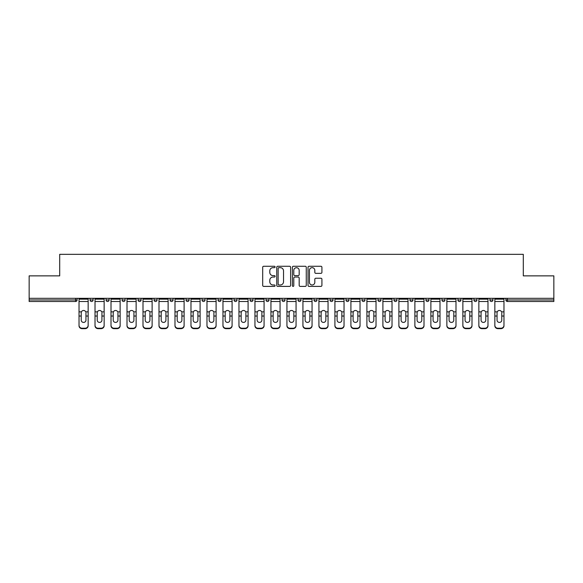 <?xml version="1.0" encoding="UTF-8"?>
<svg xmlns="http://www.w3.org/2000/svg" width="583" height="583" viewBox="0 0 583 583"><rect width="100%" height="100%" fill="white"/><g stroke="black" fill="none" stroke-linecap="round" stroke-linejoin="round"><path stroke-width="0.87" d="M275.096 266.97A0.707 0.707 0 0 0 274.396 266.263L263.698 266.263A1.006 1.006 0 0 0 262.693 267.269L262.693 285.386A1.006 1.006 0 0 0 263.698 286.391L274.396 286.391A0.707 0.707 0 0 0 275.096 285.685A0.707 0.707 0 0 0 274.396 284.978L273.012 284.978A3.221 3.221 0 0 1 269.791 281.764L269.791 280.248A3.221 3.221 0 0 1 273.012 277.034L274.396 277.034A0.707 0.707 0 0 0 275.096 276.327A0.707 0.707 0 0 0 274.396 275.621L273.012 275.621A3.221 3.221 0 0 1 269.791 272.399L269.791 270.891A3.221 3.221 0 0 1 273.012 267.67L274.396 267.67A0.707 0.707 0 0 0 275.096 266.97M320.912 273.361A1.006 1.006 0 0 0 321.918 272.348L321.918 267.269A1.006 1.006 0 0 0 320.912 266.263L309.034 266.263A1.006 1.006 0 0 0 308.028 267.269L308.028 285.386A1.006 1.006 0 0 0 309.034 286.391L320.912 286.391A1.006 1.006 0 0 0 321.918 285.386L321.918 279.242A1.006 1.006 0 0 0 320.912 278.237L315.826 278.237A1.006 1.006 0 0 0 314.82 279.242L314.82 282.289A2.689 2.689 0 0 1 312.131 284.978A2.689 2.689 0 0 1 309.435 282.289L309.435 270.366A2.689 2.689 0 0 1 312.131 267.67A2.689 2.689 0 0 1 314.82 270.366L314.82 272.348A1.006 1.006 0 0 0 315.826 273.361L320.912 273.361M29.15 298.321L29.15 275.868L59.699 275.868L59.699 254.334L523.301 254.334L523.301 275.868L553.85 275.868L553.85 298.321L29.15 298.321L29.15 299.961L75.593 299.961L75.593 298.321M290.618 267.269A1.006 1.006 0 0 0 289.613 266.263L277.741 266.263A1.006 1.006 0 0 0 276.736 267.269L276.736 285.386A1.006 1.006 0 0 0 277.741 286.391L289.613 286.391A1.006 1.006 0 0 0 290.618 285.386L290.618 267.269M293.387 266.263L305.259 266.263A1.006 1.006 0 0 1 306.264 267.269L306.264 285.386A1.006 1.006 0 0 1 305.259 286.391L300.179 286.391A1.006 1.006 0 0 1 299.174 285.386L299.174 278.04A1.006 1.006 0 0 0 298.168 277.034L294.794 277.034A1.006 1.006 0 0 0 293.788 278.04L293.788 285.685A0.707 0.707 0 0 1 293.081 286.391A0.707 0.707 0 0 1 292.382 285.685L292.382 267.269A1.006 1.006 0 0 1 293.387 266.263M75.593 301.498A1.538 1.538 0 0 0 77.131 299.961L75.593 299.961L75.593 301.498A1.538 1.538 0 0 0 77.131 299.961L77.131 298.321L77.131 299.961A1.538 1.538 0 0 1 75.593 301.498L29.15 301.498L29.15 299.961M553.85 298.321L553.85 301.498L507.407 301.498A1.538 1.538 0 0 1 505.869 299.961L505.869 298.321L505.869 299.961L553.85 299.961M90.044 298.321L90.044 299.961L90.044 298.321M91.582 301.498A1.538 1.538 0 0 1 90.044 299.961A1.538 1.538 0 0 0 91.582 301.498A1.538 1.538 0 0 0 93.12 299.961L93.12 298.321L93.12 299.961A1.538 1.538 0 0 1 91.582 301.498A1.538 1.538 0 0 1 90.044 299.961L93.12 299.961A1.538 1.538 0 0 1 91.582 301.498M106.04 298.321L106.04 299.961L106.04 298.321M109.116 298.321L109.116 299.961L109.116 298.321M122.036 298.321L122.036 299.961L122.036 298.321M125.112 298.321L125.112 299.961A1.538 1.538 0 0 1 123.574 301.498A1.538 1.538 0 0 1 122.036 299.961A1.538 1.538 0 0 0 123.574 301.498A1.538 1.538 0 0 0 125.112 299.961A1.538 1.538 0 0 1 123.574 301.498A1.538 1.538 0 0 1 122.036 299.961L125.112 299.961M138.025 298.321L138.025 299.961L138.025 298.321M141.101 298.321L141.101 299.961L141.101 298.321M154.021 298.321L154.021 299.961L154.021 298.321M157.097 298.321L157.097 299.961L157.097 298.321M173.085 298.321L173.085 299.961L170.01 299.961A1.538 1.538 0 0 0 171.548 301.498A1.538 1.538 0 0 1 170.01 299.961L170.01 298.321M186.006 298.321L186.006 299.961L186.006 298.321M189.081 298.321L189.081 299.961L189.081 298.321M202.002 298.321L202.002 299.961L202.002 298.321M205.078 298.321L205.078 299.961L205.078 298.321M217.991 298.321L217.991 299.961L217.991 298.321M221.066 298.321L221.066 299.961A1.538 1.538 0 0 1 219.529 301.498A1.538 1.538 0 0 1 217.991 299.961L221.066 299.961A1.538 1.538 0 0 1 219.529 301.498M233.987 298.321L233.987 299.961L233.987 298.321M237.062 298.321L237.062 299.961L237.062 298.321M249.976 298.321L249.976 299.961L249.976 298.321M253.058 298.321L253.058 299.961A1.538 1.538 0 0 1 251.513 301.498A1.538 1.538 0 0 1 249.976 299.961L253.058 299.961A1.538 1.538 0 0 1 251.513 301.498M265.972 298.321L265.972 299.961L265.972 298.321M269.047 298.321L269.047 299.961L269.047 298.321M281.968 298.321L281.968 299.961L281.968 298.321M285.043 298.321L285.043 299.961L285.043 298.321M301.032 298.321L301.032 299.961A1.538 1.538 0 0 1 299.494 301.498A1.538 1.538 0 0 1 297.957 299.961L297.957 298.321M317.028 298.321L317.028 299.961A1.538 1.538 0 0 1 315.49 301.498A1.538 1.538 0 0 1 313.953 299.961L313.953 298.321M333.024 298.321L333.024 299.961A1.538 1.538 0 0 1 331.487 301.498A1.538 1.538 0 0 1 329.942 299.961L329.942 298.321M349.013 298.321L349.013 299.961A1.538 1.538 0 0 1 347.475 301.498A1.538 1.538 0 0 1 345.938 299.961L345.938 298.321M363.471 301.498A1.538 1.538 0 0 0 365.009 299.961L365.009 298.321L365.009 299.961A1.538 1.538 0 0 1 363.471 301.498A1.538 1.538 0 0 1 361.934 299.961L361.934 298.321M380.998 298.321L380.998 299.961A1.538 1.538 0 0 1 379.46 301.498A1.538 1.538 0 0 1 377.922 299.961L377.922 298.321M393.919 298.321L393.919 299.961L393.919 298.321M396.994 298.321L396.994 299.961A1.538 1.538 0 0 1 395.456 301.498A1.538 1.538 0 0 1 393.919 299.961L396.994 299.961A1.538 1.538 0 0 1 395.456 301.498M411.452 301.498A1.538 1.538 0 0 0 412.99 299.961L412.99 298.321L412.99 299.961A1.538 1.538 0 0 1 411.452 301.498A1.538 1.538 0 0 1 409.915 299.961L409.915 298.321M425.903 298.321L425.903 299.961L425.903 298.321M428.979 298.321L428.979 299.961A1.538 1.538 0 0 1 427.441 301.498A1.538 1.538 0 0 1 425.903 299.961L428.979 299.961A1.538 1.538 0 0 1 427.441 301.498A1.538 1.538 0 0 0 428.979 299.961M441.899 299.961A1.538 1.538 0 0 0 443.437 301.498A1.538 1.538 0 0 0 444.975 299.961L444.975 298.321L444.975 299.961L441.899 299.961A1.538 1.538 0 0 0 443.437 301.498A1.538 1.538 0 0 1 441.899 299.961L441.899 298.321M457.888 298.321L457.888 299.961L457.888 298.321M460.964 298.321L460.964 299.961L460.964 298.321M476.96 298.321L476.96 299.961A1.538 1.538 0 0 1 475.422 301.498A1.538 1.538 0 0 1 473.884 299.961L473.884 298.321M492.956 298.321L492.956 299.961A1.538 1.538 0 0 1 491.418 301.498A1.538 1.538 0 0 1 489.88 299.961L489.88 298.321M107.578 301.498A1.538 1.538 0 0 1 106.04 299.961A1.538 1.538 0 0 0 107.578 301.498A1.538 1.538 0 0 0 109.116 299.961A1.538 1.538 0 0 1 107.578 301.498A1.538 1.538 0 0 1 106.04 299.961L109.116 299.961A1.538 1.538 0 0 1 107.578 301.498M139.563 301.498A1.538 1.538 0 0 1 138.025 299.961A1.538 1.538 0 0 0 139.563 301.498A1.538 1.538 0 0 0 141.101 299.961A1.538 1.538 0 0 1 139.563 301.498A1.538 1.538 0 0 1 138.025 299.961L141.101 299.961A1.538 1.538 0 0 1 139.563 301.498M155.559 301.498A1.538 1.538 0 0 1 154.021 299.961A1.538 1.538 0 0 0 155.559 301.498A1.538 1.538 0 0 0 157.097 299.961A1.538 1.538 0 0 1 155.559 301.498A1.538 1.538 0 0 1 154.021 299.961L157.097 299.961A1.538 1.538 0 0 1 155.559 301.498M171.548 301.498A1.538 1.538 0 0 0 173.085 299.961A1.538 1.538 0 0 1 171.548 301.498A1.538 1.538 0 0 1 170.01 299.961M187.544 301.498A1.538 1.538 0 0 1 186.006 299.961A1.538 1.538 0 0 0 187.544 301.498A1.538 1.538 0 0 0 189.081 299.961A1.538 1.538 0 0 1 187.544 301.498A1.538 1.538 0 0 1 186.006 299.961L189.081 299.961A1.538 1.538 0 0 1 187.544 301.498M203.54 301.498A1.538 1.538 0 0 1 202.002 299.961L205.078 299.961A1.538 1.538 0 0 1 203.54 301.498A1.538 1.538 0 0 0 205.078 299.961M235.525 301.498A1.538 1.538 0 0 1 233.987 299.961A1.538 1.538 0 0 0 235.525 301.498A1.538 1.538 0 0 0 237.062 299.961A1.538 1.538 0 0 1 235.525 301.498A1.538 1.538 0 0 1 233.987 299.961L237.062 299.961M267.51 301.498A1.538 1.538 0 0 1 265.972 299.961L269.047 299.961A1.538 1.538 0 0 1 267.51 301.498A1.538 1.538 0 0 0 269.047 299.961M283.506 301.498A1.538 1.538 0 0 1 281.968 299.961A1.538 1.538 0 0 0 283.506 301.498A1.538 1.538 0 0 0 285.043 299.961A1.538 1.538 0 0 1 283.506 301.498A1.538 1.538 0 0 1 281.968 299.961L285.043 299.961A1.538 1.538 0 0 1 283.506 301.498M459.426 301.498A1.538 1.538 0 0 1 457.888 299.961L460.964 299.961A1.538 1.538 0 0 1 459.426 301.498A1.538 1.538 0 0 0 460.964 299.961A1.538 1.538 0 0 1 459.426 301.498M278.849 267.67A0.707 0.707 0 0 0 278.142 268.377L278.142 284.278A0.707 0.707 0 0 0 278.849 284.978L280.306 284.978A3.221 3.221 0 0 0 283.527 281.764L283.527 270.891A3.221 3.221 0 0 0 280.306 267.67L278.849 267.67M299.174 270.417A2.689 2.689 0 0 0 296.485 267.721A2.689 2.689 0 0 0 293.788 270.417L293.788 274.615A1.006 1.006 0 0 0 294.794 275.621L298.168 275.621A1.006 1.006 0 0 0 299.174 274.615L299.174 270.417M85.949 312.75L85.949 316.03L88.15 316.03L88.15 298.321M79.026 316.46L79.026 325.751L79.026 311.847L81.416 311.847L81.234 312.75L81.416 311.847A2.361 2.259 0 0 1 85.759 311.847L88.15 311.847M88.15 316.46L88.15 325.751A3.075 2.908 180 0 1 85.074 328.666L85.074 328.229A3.075 2.908 0 0 0 88.15 325.321L88.15 316.03M85.949 320.184A2.361 2.23 180 0 1 83.588 322.414A2.361 2.23 180 0 1 81.234 320.184A2.361 2.23 180 0 0 83.588 322.414A2.361 2.23 180 0 0 85.949 320.184L85.949 316.03M81.234 320.184L81.234 312.75M79.026 325.321A3.075 2.908 0 0 0 82.101 328.229L82.101 328.666L85.074 328.666M82.101 328.666A3.075 2.908 180 0 1 79.026 325.751M82.101 328.229L85.074 328.229M79.026 311.847L79.026 298.321M88.15 325.321L88.15 325.751M101.938 312.75L101.938 316.03L104.146 316.03L104.146 298.321M95.022 316.46L95.022 325.751L95.022 311.847L97.412 311.847L97.223 312.75L97.412 311.847A2.361 2.259 0 0 1 101.748 311.847L104.146 311.847M104.146 316.46L104.146 325.751A3.075 2.908 180 0 1 101.07 328.666L101.07 328.229A3.075 2.908 0 0 0 104.146 325.321L104.146 316.03M101.938 320.184A2.361 2.23 180 0 1 99.584 322.414A2.361 2.23 180 0 1 97.223 320.184A2.361 2.23 180 0 0 99.584 322.414A2.361 2.23 180 0 0 101.938 320.184L101.938 316.03M117.934 312.75L117.934 316.03L120.134 316.03L120.134 298.321M111.01 316.46L111.01 325.751L111.01 311.847L113.408 311.847L113.219 312.75L113.408 311.847A2.361 2.259 0 0 1 117.744 311.847L120.134 311.847M120.134 316.46L120.134 325.751A3.075 2.908 180 0 1 117.059 328.666L117.059 328.229A3.075 2.908 0 0 0 120.134 325.321L120.134 316.03M117.934 320.184A2.361 2.23 180 0 1 115.572 322.414A2.361 2.23 180 0 1 113.219 320.184A2.361 2.23 180 0 0 115.572 322.414A2.361 2.23 180 0 0 117.934 320.184L117.934 316.03M133.922 312.75L133.922 316.03L136.131 316.03L136.131 298.321M127.007 316.46L127.007 325.751L127.007 311.847L129.397 311.847L129.207 312.75L129.397 311.847A2.361 2.259 0 0 1 133.74 311.847L136.131 311.847M136.131 316.46L136.131 325.751A3.075 2.908 180 0 1 133.055 328.666L133.055 328.229A3.075 2.908 0 0 0 136.131 325.321L136.131 316.03M133.922 320.184A2.361 2.23 180 0 1 131.569 322.414A2.361 2.23 180 0 1 129.207 320.184A2.361 2.23 180 0 0 131.569 322.414A2.361 2.23 180 0 0 133.922 320.184L133.922 316.03M149.918 312.75L149.918 316.03L152.127 316.03L152.127 298.321M143.003 316.46L143.003 325.751L143.003 311.847L145.393 311.847L145.203 312.75L145.393 311.847A2.361 2.259 0 0 1 149.729 311.847L152.127 311.847M152.127 316.46L152.127 325.751A3.075 2.908 180 0 1 149.051 328.666L149.051 328.229A3.075 2.908 0 0 0 152.127 325.321L152.127 316.03M149.918 320.184A2.361 2.23 180 0 1 147.565 322.414A2.361 2.23 180 0 1 145.203 320.184A2.361 2.23 180 0 0 147.565 322.414A2.361 2.23 180 0 0 149.918 320.184L149.918 316.03M165.915 312.75L165.915 316.03L168.115 316.03L168.115 298.321M158.991 316.46L158.991 325.751L158.991 311.847L161.382 311.847L161.2 312.75L161.382 311.847A2.361 2.259 0 0 1 165.725 311.847L168.115 311.847M168.115 316.46L168.115 325.751A3.075 2.908 180 0 1 165.04 328.666L165.04 328.229A3.075 2.908 0 0 0 168.115 325.321L168.115 316.03M165.915 320.184A2.361 2.23 180 0 1 163.553 322.414A2.361 2.23 180 0 1 161.2 320.184A2.361 2.23 180 0 0 163.553 322.414A2.361 2.23 180 0 0 165.915 320.184L165.915 316.03M97.223 320.184L97.223 312.75M95.022 325.321A3.075 2.908 0 0 0 98.097 328.229L98.097 328.666L101.07 328.666M98.097 328.666A3.075 2.908 180 0 1 95.022 325.751M98.097 328.229L101.07 328.229M95.022 311.847L95.022 298.321M104.146 325.321L104.146 325.751M113.219 320.184L113.219 312.75M111.01 325.321A3.075 2.908 0 0 0 114.086 328.229L114.086 328.666L117.059 328.666M114.086 328.666A3.075 2.908 180 0 1 111.01 325.751M114.086 328.229L117.059 328.229M111.01 311.847L111.01 298.321M120.134 325.321L120.134 325.751M129.207 320.184L129.207 312.75M127.007 325.321A3.075 2.908 0 0 0 130.082 328.229L130.082 328.666L133.055 328.666M130.082 328.666A3.075 2.908 180 0 1 127.007 325.751M130.082 328.229L133.055 328.229M127.007 311.847L127.007 298.321M136.131 325.321L136.131 325.751M145.203 320.184L145.203 312.75M143.003 325.321A3.075 2.908 0 0 0 146.078 328.229L146.078 328.666L149.051 328.666M146.078 328.666A3.075 2.908 180 0 1 143.003 325.751M146.078 328.229L149.051 328.229M143.003 311.847L143.003 298.321M152.127 325.321L152.127 325.751M161.2 320.184L161.2 312.75M158.991 325.321A3.075 2.908 0 0 0 162.067 328.229L162.067 328.666L165.04 328.666M162.067 328.666A3.075 2.908 180 0 1 158.991 325.751M162.067 328.229L165.04 328.229M158.991 311.847L158.991 298.321M168.115 325.321L168.115 325.751M181.903 312.75L181.903 316.03L184.111 316.03L184.111 298.321M174.987 316.46L174.987 325.751L174.987 311.847L177.378 311.847L177.188 312.75L177.378 311.847A2.361 2.259 0 0 1 181.721 311.847L184.111 311.847M184.111 316.46L184.111 325.751A3.075 2.908 180 0 1 181.036 328.666L181.036 328.229A3.075 2.908 0 0 0 184.111 325.321L184.111 316.03M181.903 320.184A2.361 2.23 180 0 1 179.549 322.414A2.361 2.23 180 0 1 177.188 320.184A2.361 2.23 180 0 0 179.549 322.414A2.361 2.23 180 0 0 181.903 320.184L181.903 316.03M177.188 320.184L177.188 312.75M174.987 325.321A3.075 2.908 0 0 0 178.063 328.229L178.063 328.666L181.036 328.666M178.063 328.666A3.075 2.908 180 0 1 174.987 325.751M178.063 328.229L181.036 328.229M174.987 311.847L174.987 298.321M184.111 325.321L184.111 325.751M197.899 312.75L197.899 316.03L200.1 316.03L200.1 298.321M190.976 316.46L190.976 325.751L190.976 311.847L193.374 311.847L193.184 312.75L193.374 311.847A2.361 2.259 0 0 1 197.71 311.847L200.1 311.847M200.1 316.46L200.1 325.751A3.075 2.908 180 0 1 197.025 328.666L197.025 328.229A3.075 2.908 0 0 0 200.1 325.321L200.1 316.03M197.899 320.184A2.361 2.23 180 0 1 195.538 322.414A2.361 2.23 180 0 1 193.184 320.184A2.361 2.23 180 0 0 195.538 322.414A2.361 2.23 180 0 0 197.899 320.184L197.899 316.03M193.184 320.184L193.184 312.75M190.976 325.321A3.075 2.908 0 0 0 194.052 328.229L194.052 328.666L197.025 328.666M194.052 328.666A3.075 2.908 180 0 1 190.976 325.751M194.052 328.229L197.025 328.229M190.976 311.847L190.976 298.321M200.1 325.321L200.1 325.751M213.895 312.75L213.895 316.03L216.096 316.03L216.096 298.321M206.972 316.46L206.972 325.751L206.972 311.847L209.363 311.847L209.173 312.75L209.363 311.847A2.361 2.259 0 0 1 213.706 311.847L216.096 311.847M216.096 316.46L216.096 325.751A3.075 2.908 180 0 1 213.021 328.666L213.021 328.229A3.075 2.908 0 0 0 216.096 325.321L216.096 316.03M213.895 320.184A2.361 2.23 180 0 1 211.534 322.414A2.361 2.23 180 0 1 209.173 320.184A2.361 2.23 180 0 0 211.534 322.414A2.361 2.23 180 0 0 213.895 320.184L213.895 316.03M209.173 320.184L209.173 312.75M206.972 325.321A3.075 2.908 0 0 0 210.048 328.229L210.048 328.666L213.021 328.666M210.048 328.666A3.075 2.908 180 0 1 206.972 325.751M210.048 328.229L213.021 328.229M206.972 311.847L206.972 298.321M216.096 325.321L216.096 325.751M229.884 312.75L229.884 316.03L232.092 316.03L232.092 298.321M222.968 316.46L222.968 325.751L222.968 311.847L225.359 311.847L225.169 312.75L225.359 311.847A2.361 2.259 0 0 1 229.695 311.847L232.092 311.847M232.092 316.46L232.092 325.751A3.075 2.908 180 0 1 229.017 328.666L229.017 328.229A3.075 2.908 0 0 0 232.092 325.321L232.092 316.03M229.884 320.184A2.361 2.23 180 0 1 227.53 322.414A2.361 2.23 180 0 1 225.169 320.184A2.361 2.23 180 0 0 227.53 322.414A2.361 2.23 180 0 0 229.884 320.184L229.884 316.03M225.169 320.184L225.169 312.75M222.968 325.321A3.075 2.908 0 0 0 226.044 328.229L226.044 328.666L229.017 328.666M226.044 328.666A3.075 2.908 180 0 1 222.968 325.751M226.044 328.229L229.017 328.229M222.968 311.847L222.968 298.321M232.092 325.321L232.092 325.751M245.88 312.75L245.88 316.03L248.081 316.03L248.081 298.321M238.957 316.46L238.957 325.751L238.957 311.847L241.347 311.847L241.165 312.75L241.347 311.847A2.361 2.259 0 0 1 245.691 311.847L248.081 311.847M248.081 316.46L248.081 325.751A3.075 2.908 180 0 1 245.006 328.666L245.006 328.229A3.075 2.908 0 0 0 248.081 325.321L248.081 316.03M245.88 320.184A2.361 2.23 180 0 1 243.519 322.414A2.361 2.23 180 0 1 241.165 320.184A2.361 2.23 180 0 0 243.519 322.414A2.361 2.23 180 0 0 245.88 320.184L245.88 316.03M241.165 320.184L241.165 312.75M238.957 325.321A3.075 2.908 0 0 0 242.032 328.229L242.032 328.666L245.006 328.666M242.032 328.666A3.075 2.908 180 0 1 238.957 325.751M242.032 328.229L245.006 328.229M238.957 311.847L238.957 298.321M248.081 325.321L248.081 325.751M261.869 312.75L261.869 316.03L264.077 316.03L264.077 298.321M254.953 316.46L254.953 325.751L254.953 311.847L257.343 311.847L257.154 312.75L257.343 311.847A2.361 2.259 0 0 1 261.687 311.847L264.077 311.847M264.077 316.46L264.077 325.751A3.075 2.908 180 0 1 261.002 328.666L261.002 328.229A3.075 2.908 0 0 0 264.077 325.321L264.077 316.03M261.869 320.184A2.361 2.23 180 0 1 259.515 322.414A2.361 2.23 180 0 1 257.154 320.184A2.361 2.23 180 0 0 259.515 322.414A2.361 2.23 180 0 0 261.869 320.184L261.869 316.03M257.154 320.184L257.154 312.75M254.953 325.321A3.075 2.908 0 0 0 258.029 328.229L258.029 328.666L261.002 328.666M258.029 328.666A3.075 2.908 180 0 1 254.953 325.751M258.029 328.229L261.002 328.229M254.953 311.847L254.953 298.321M264.077 325.321L264.077 325.751M277.865 312.75L277.865 316.03L280.066 316.03L280.066 298.321M270.942 316.46L270.942 325.751L270.942 311.847L273.34 311.847L273.15 312.75L273.34 311.847A2.361 2.259 0 0 1 277.676 311.847L280.066 311.847M280.066 316.46L280.066 325.751A3.075 2.908 180 0 1 276.991 328.666L276.991 328.229A3.075 2.908 0 0 0 280.066 325.321L280.066 316.03M277.865 320.184A2.361 2.23 180 0 1 275.504 322.414A2.361 2.23 180 0 1 273.15 320.184A2.361 2.23 180 0 0 275.504 322.414A2.361 2.23 180 0 0 277.865 320.184L277.865 316.03M273.15 320.184L273.15 312.75M270.942 325.321A3.075 2.908 0 0 0 274.017 328.229L274.017 328.666L276.991 328.666M274.017 328.666A3.075 2.908 180 0 1 270.942 325.751M274.017 328.229L276.991 328.229M270.942 311.847L270.942 298.321M280.066 325.321L280.066 325.751M293.861 312.75L293.861 316.03L296.062 316.03L296.062 298.321M286.938 316.46L286.938 325.751L286.938 311.847L289.328 311.847L289.139 312.75L289.328 311.847A2.361 2.259 0 0 1 293.672 311.847L296.062 311.847M296.062 316.46L296.062 325.751A3.075 2.908 180 0 1 292.987 328.666L292.987 328.229A3.075 2.908 0 0 0 296.062 325.321L296.062 316.03M293.861 320.184A2.361 2.23 180 0 1 291.5 322.414A2.361 2.23 180 0 1 289.139 320.184A2.361 2.23 180 0 0 291.5 322.414A2.361 2.23 180 0 0 293.861 320.184L293.861 316.03M289.139 320.184L289.139 312.75M286.938 325.321A3.075 2.908 0 0 0 290.013 328.229L290.013 328.666L292.987 328.666M290.013 328.666A3.075 2.908 180 0 1 286.938 325.751M290.013 328.229L292.987 328.229M286.938 311.847L286.938 298.321M296.062 325.321L296.062 325.751M309.85 312.75L309.85 316.03L312.058 316.03L312.058 298.321M302.934 316.46L302.934 325.751L302.934 311.847L305.324 311.847L305.135 312.75L305.324 311.847A2.361 2.259 0 0 1 309.66 311.847L312.058 311.847M312.058 316.46L312.058 325.751A3.075 2.908 180 0 1 308.983 328.666L308.983 328.229A3.075 2.908 0 0 0 312.058 325.321L312.058 316.03M309.85 320.184A2.361 2.23 180 0 1 307.496 322.414A2.361 2.23 180 0 1 305.135 320.184A2.361 2.23 180 0 0 307.496 322.414A2.361 2.23 180 0 0 309.85 320.184L309.85 316.03M305.135 320.184L305.135 312.75M302.934 325.321A3.075 2.908 0 0 0 306.009 328.229L306.009 328.666L308.983 328.666M306.009 328.666A3.075 2.908 180 0 1 302.934 325.751M306.009 328.229L308.983 328.229M302.934 311.847L302.934 298.321M312.058 325.321L312.058 325.751M325.846 312.75L325.846 316.03L328.047 316.03L328.047 298.321M318.923 316.46L318.923 325.751L318.923 311.847L321.313 311.847L321.131 312.75L321.313 311.847A2.361 2.259 0 0 1 325.657 311.847L328.047 311.847M328.047 316.46L328.047 325.751A3.075 2.908 180 0 1 324.971 328.666L324.971 328.229A3.075 2.908 0 0 0 328.047 325.321L328.047 316.03M325.846 320.184A2.361 2.23 180 0 1 323.485 322.414A2.361 2.23 180 0 1 321.131 320.184A2.361 2.23 180 0 0 323.485 322.414A2.361 2.23 180 0 0 325.846 320.184L325.846 316.03M321.131 320.184L321.131 312.75M318.923 325.321A3.075 2.908 0 0 0 321.998 328.229L321.998 328.666L324.971 328.666M321.998 328.666A3.075 2.908 180 0 1 318.923 325.751M321.998 328.229L324.971 328.229M318.923 311.847L318.923 298.321M328.047 325.321L328.047 325.751M341.835 312.75L341.835 316.03L344.043 316.03L344.043 298.321M334.919 316.46L334.919 325.751L334.919 311.847L337.309 311.847L337.12 312.75L337.309 311.847A2.361 2.259 0 0 1 341.653 311.847L344.043 311.847M344.043 316.46L344.043 325.751A3.075 2.908 180 0 1 340.968 328.666L340.968 328.229A3.075 2.908 0 0 0 344.043 325.321L344.043 316.03M341.835 320.184A2.361 2.23 180 0 1 339.481 322.414A2.361 2.23 180 0 1 337.12 320.184A2.361 2.23 180 0 0 339.481 322.414A2.361 2.23 180 0 0 341.835 320.184L341.835 316.03M337.12 320.184L337.12 312.75M334.919 325.321A3.075 2.908 0 0 0 337.994 328.229L337.994 328.666L340.968 328.666M337.994 328.666A3.075 2.908 180 0 1 334.919 325.751M337.994 328.229L340.968 328.229M334.919 311.847L334.919 298.321M344.043 325.321L344.043 325.751M357.831 312.75L357.831 316.03L360.032 316.03L360.032 298.321M350.908 316.46L350.908 325.751L350.908 311.847L353.305 311.847L353.116 312.75L353.305 311.847A2.361 2.259 0 0 1 357.641 311.847L360.032 311.847M360.032 316.46L360.032 325.751A3.075 2.908 180 0 1 356.956 328.666L356.956 328.229A3.075 2.908 0 0 0 360.032 325.321L360.032 316.03M357.831 320.184A2.361 2.23 180 0 1 355.47 322.414A2.361 2.23 180 0 1 353.116 320.184A2.361 2.23 180 0 0 355.47 322.414A2.361 2.23 180 0 0 357.831 320.184L357.831 316.03M353.116 320.184L353.116 312.75M350.908 325.321A3.075 2.908 0 0 0 353.983 328.229L353.983 328.666L356.956 328.666M353.983 328.666A3.075 2.908 180 0 1 350.908 325.751M353.983 328.229L356.956 328.229M350.908 311.847L350.908 298.321M360.032 325.321L360.032 325.751M373.827 312.75L373.827 316.03L376.028 316.03L376.028 298.321M366.904 316.46L366.904 325.751L366.904 311.847L369.294 311.847L369.105 312.75L369.294 311.847A2.361 2.259 0 0 1 373.637 311.847L376.028 311.847M376.028 316.46L376.028 325.751A3.075 2.908 180 0 1 372.952 328.666L372.952 328.229A3.075 2.908 0 0 0 376.028 325.321L376.028 316.03M373.827 320.184A2.361 2.23 180 0 1 371.466 322.414A2.361 2.23 180 0 1 369.105 320.184A2.361 2.23 180 0 0 371.466 322.414A2.361 2.23 180 0 0 373.827 320.184L373.827 316.03M369.105 320.184L369.105 312.75M366.904 325.321A3.075 2.908 0 0 0 369.979 328.229L369.979 328.666L372.952 328.666M369.979 328.666A3.075 2.908 180 0 1 366.904 325.751M369.979 328.229L372.952 328.229M366.904 311.847L366.904 298.321M376.028 325.321L376.028 325.751M389.816 312.75L389.816 316.03L392.024 316.03L392.024 298.321M382.9 316.46L382.9 325.751L382.9 311.847L385.29 311.847L385.101 312.75L385.29 311.847A2.361 2.259 0 0 1 389.626 311.847L392.024 311.847M392.024 316.46L392.024 325.751A3.075 2.908 180 0 1 388.948 328.666L388.948 328.229A3.075 2.908 0 0 0 392.024 325.321L392.024 316.03M389.816 320.184A2.361 2.23 180 0 1 387.462 322.414A2.361 2.23 180 0 1 385.101 320.184A2.361 2.23 180 0 0 387.462 322.414A2.361 2.23 180 0 0 389.816 320.184L389.816 316.03M385.101 320.184L385.101 312.75M382.9 325.321A3.075 2.908 0 0 0 385.975 328.229L385.975 328.666L388.948 328.666M385.975 328.666A3.075 2.908 180 0 1 382.9 325.751M385.975 328.229L388.948 328.229M382.9 311.847L382.9 298.321M392.024 325.321L392.024 325.751M405.812 312.75L405.812 316.03L408.013 316.03L408.013 298.321M398.889 316.46L398.889 325.751L398.889 311.847L401.279 311.847L401.097 312.75L401.279 311.847A2.361 2.259 0 0 1 405.622 311.847L408.013 311.847M408.013 316.46L408.013 325.751A3.075 2.908 180 0 1 404.937 328.666L404.937 328.229A3.075 2.908 0 0 0 408.013 325.321L408.013 316.03M405.812 320.184A2.361 2.23 180 0 1 403.451 322.414A2.361 2.23 180 0 1 401.097 320.184A2.361 2.23 180 0 0 403.451 322.414A2.361 2.23 180 0 0 405.812 320.184L405.812 316.03M401.097 320.184L401.097 312.75M398.889 325.321A3.075 2.908 0 0 0 401.964 328.229L401.964 328.666L404.937 328.666M401.964 328.666A3.075 2.908 180 0 1 398.889 325.751M401.964 328.229L404.937 328.229M398.889 311.847L398.889 298.321M408.013 325.321L408.013 325.751M421.8 312.75L421.8 316.03L424.009 316.03L424.009 298.321M414.885 316.46L414.885 325.751L414.885 311.847L417.275 311.847L417.085 312.75L417.275 311.847A2.361 2.259 0 0 1 421.618 311.847L424.009 311.847M424.009 316.46L424.009 325.751A3.075 2.908 180 0 1 420.933 328.666L420.933 328.229A3.075 2.908 0 0 0 424.009 325.321L424.009 316.03M421.8 320.184A2.361 2.23 180 0 1 419.447 322.414A2.361 2.23 180 0 1 417.085 320.184A2.361 2.23 180 0 0 419.447 322.414A2.361 2.23 180 0 0 421.8 320.184L421.8 316.03M417.085 320.184L417.085 312.75M414.885 325.321A3.075 2.908 0 0 0 417.96 328.229L417.96 328.666L420.933 328.666M417.96 328.666A3.075 2.908 180 0 1 414.885 325.751M417.96 328.229L420.933 328.229M414.885 311.847L414.885 298.321M424.009 325.321L424.009 325.751M437.797 312.75L437.797 316.03L439.997 316.03L439.997 298.321M430.873 316.46L430.873 325.751L430.873 311.847L433.271 311.847L433.082 312.75L433.271 311.847A2.361 2.259 0 0 1 437.607 311.847L439.997 311.847M439.997 316.46L439.997 325.751A3.075 2.908 180 0 1 436.922 328.666L436.922 328.229A3.075 2.908 0 0 0 439.997 325.321L439.997 316.03M437.797 320.184A2.361 2.23 180 0 1 435.435 322.414A2.361 2.23 180 0 1 433.082 320.184A2.361 2.23 180 0 0 435.435 322.414A2.361 2.23 180 0 0 437.797 320.184L437.797 316.03M433.082 320.184L433.082 312.75M430.873 325.321A3.075 2.908 0 0 0 433.949 328.229L433.949 328.666L436.922 328.666M433.949 328.666A3.075 2.908 180 0 1 430.873 325.751M433.949 328.229L436.922 328.229M430.873 311.847L430.873 298.321M439.997 325.321L439.997 325.751M453.793 312.75L453.793 316.03L455.993 316.03L455.993 298.321M446.87 316.46L446.87 325.751L446.87 311.847L449.26 311.847L449.078 312.75L449.26 311.847A2.361 2.259 0 0 1 453.603 311.847L455.993 311.847M455.993 316.46L455.993 325.751A3.075 2.908 180 0 1 452.918 328.666L452.918 328.229A3.075 2.908 0 0 0 455.993 325.321L455.993 316.03M453.793 320.184A2.361 2.23 180 0 1 451.431 322.414A2.361 2.23 180 0 1 449.078 320.184A2.361 2.23 180 0 0 451.431 322.414A2.361 2.23 180 0 0 453.793 320.184L453.793 316.03M449.078 320.184L449.078 312.75M446.87 325.321A3.075 2.908 0 0 0 449.945 328.229L449.945 328.666L452.918 328.666M449.945 328.666A3.075 2.908 180 0 1 446.87 325.751M449.945 328.229L452.918 328.229M446.87 311.847L446.87 298.321M455.993 325.321L455.993 325.751M469.781 312.75L469.781 316.03L471.99 316.03L471.99 298.321M462.866 316.46L462.866 325.751L462.866 311.847L465.256 311.847L465.066 312.75L465.256 311.847A2.361 2.259 0 0 1 469.592 311.847L471.99 311.847M471.99 316.46L471.99 325.751A3.075 2.908 180 0 1 468.914 328.666L468.914 328.229A3.075 2.908 0 0 0 471.99 325.321L471.99 316.03M469.781 320.184A2.361 2.23 180 0 1 467.428 322.414A2.361 2.23 180 0 1 465.066 320.184A2.361 2.23 180 0 0 467.428 322.414A2.361 2.23 180 0 0 469.781 320.184L469.781 316.03M465.066 320.184L465.066 312.75M462.866 325.321A3.075 2.908 0 0 0 465.941 328.229L465.941 328.666L468.914 328.666M465.941 328.666A3.075 2.908 180 0 1 462.866 325.751M465.941 328.229L468.914 328.229M462.866 311.847L462.866 298.321M471.99 325.321L471.99 325.751M485.777 312.75L485.777 316.03L487.978 316.03L487.978 298.321M478.854 316.46L478.854 325.751L478.854 311.847L481.252 311.847L481.062 312.75L481.252 311.847A2.361 2.259 0 0 1 485.588 311.847L487.978 311.847M487.978 316.46L487.978 325.751A3.075 2.908 180 0 1 484.903 328.666L484.903 328.229A3.075 2.908 0 0 0 487.978 325.321L487.978 316.03M485.777 320.184A2.361 2.23 180 0 1 483.416 322.414A2.361 2.23 180 0 1 481.062 320.184A2.361 2.23 180 0 0 483.416 322.414A2.361 2.23 180 0 0 485.777 320.184L485.777 316.03M481.062 320.184L481.062 312.75M478.854 325.321A3.075 2.908 0 0 0 481.93 328.229L481.93 328.666L484.903 328.666M481.93 328.666A3.075 2.908 180 0 1 478.854 325.751M481.93 328.229L484.903 328.229M478.854 311.847L478.854 298.321M487.978 325.321L487.978 325.751M501.766 312.75L501.766 316.03L503.974 316.03L503.974 298.321M494.85 316.46L494.85 325.751L494.85 311.847L497.241 311.847L497.051 312.75L497.241 311.847A2.361 2.259 0 0 1 501.584 311.847L503.974 311.847M503.974 316.46L503.974 325.751A3.075 2.908 180 0 1 500.899 328.666L500.899 328.229A3.075 2.908 0 0 0 503.974 325.321L503.974 316.03M501.766 320.184A2.361 2.23 180 0 1 499.412 322.414A2.361 2.23 180 0 1 497.051 320.184A2.361 2.23 180 0 0 499.412 322.414A2.361 2.23 180 0 0 501.766 320.184L501.766 316.03M497.051 320.184L497.051 312.75M494.85 325.321A3.075 2.908 0 0 0 497.926 328.229L497.926 328.666L500.899 328.666M497.926 328.666A3.075 2.908 180 0 1 494.85 325.751M497.926 328.229L500.899 328.229M494.85 311.847L494.85 298.321M503.974 325.321L503.974 325.751M507.407 298.321L507.407 301.498M299.494 301.498A1.538 1.538 0 0 0 301.032 299.961L297.957 299.961M315.49 301.498A1.538 1.538 0 0 0 317.028 299.961L313.953 299.961M331.487 301.498A1.538 1.538 0 0 0 333.024 299.961L329.942 299.961M347.475 301.498A1.538 1.538 0 0 0 349.013 299.961L345.938 299.961M365.009 299.961L361.934 299.961M379.46 301.498A1.538 1.538 0 0 0 380.998 299.961L377.922 299.961M412.99 299.961L409.915 299.961M443.437 301.498A1.538 1.538 0 0 0 444.975 299.961M475.422 301.498A1.538 1.538 0 0 0 476.96 299.961L473.884 299.961M491.418 301.498A1.538 1.538 0 0 0 492.956 299.961L489.88 299.961M79.026 316.03L81.234 316.03M79.026 301.498L88.15 301.498M79.026 299.166L88.15 299.166M95.022 316.03L97.223 316.03M95.022 301.498L104.146 301.498M95.022 299.166L104.146 299.166M111.01 316.03L113.219 316.03M111.01 301.498L120.134 301.498M111.01 299.166L120.134 299.166M127.007 316.03L129.207 316.03M127.007 301.498L136.131 301.498M127.007 299.166L136.131 299.166M143.003 316.03L145.203 316.03M143.003 301.498L152.127 301.498M143.003 299.166L152.127 299.166M158.991 316.03L161.2 316.03M158.991 301.498L168.115 301.498M158.991 299.166L168.115 299.166M174.987 316.03L177.188 316.03M174.987 301.498L184.111 301.498M174.987 299.166L184.111 299.166M190.976 316.03L193.184 316.03M190.976 301.498L200.1 301.498M190.976 299.166L200.1 299.166M206.972 316.03L209.173 316.03M206.972 301.498L216.096 301.498M206.972 299.166L216.096 299.166M222.968 316.03L225.169 316.03M222.968 301.498L232.092 301.498M222.968 299.166L232.092 299.166M238.957 316.03L241.165 316.03M238.957 301.498L248.081 301.498M238.957 299.166L248.081 299.166M254.953 316.03L257.154 316.03M254.953 301.498L264.077 301.498M254.953 299.166L264.077 299.166M270.942 316.03L273.15 316.03M270.942 301.498L280.066 301.498M270.942 299.166L280.066 299.166M286.938 316.03L289.139 316.03M286.938 301.498L296.062 301.498M286.938 299.166L296.062 299.166M302.934 316.03L305.135 316.03M302.934 301.498L312.058 301.498M302.934 299.166L312.058 299.166M318.923 316.03L321.131 316.03M318.923 301.498L328.047 301.498M318.923 299.166L328.047 299.166M334.919 316.03L337.12 316.03M334.919 301.498L344.043 301.498M334.919 299.166L344.043 299.166M350.908 316.03L353.116 316.03M350.908 301.498L360.032 301.498M350.908 299.166L360.032 299.166M366.904 316.03L369.105 316.03M366.904 301.498L376.028 301.498M366.904 299.166L376.028 299.166M382.9 316.03L385.101 316.03M382.9 301.498L392.024 301.498M382.9 299.166L392.024 299.166M398.889 316.03L401.097 316.03M398.889 301.498L408.013 301.498M398.889 299.166L408.013 299.166M414.885 316.03L417.085 316.03M414.885 301.498L424.009 301.498M414.885 299.166L424.009 299.166M430.873 316.03L433.082 316.03M430.873 301.498L439.997 301.498M430.873 299.166L439.997 299.166M446.87 316.03L449.078 316.03M446.87 301.498L455.993 301.498M446.87 299.166L455.993 299.166M462.866 316.03L465.066 316.03M462.866 301.498L471.99 301.498M462.866 299.166L471.99 299.166M478.854 316.03L481.062 316.03M478.854 301.498L487.978 301.498M478.854 299.166L487.978 299.166M494.85 316.03L497.051 316.03M494.85 301.498L503.974 301.498M494.85 299.166L503.974 299.166"/></g></svg>
